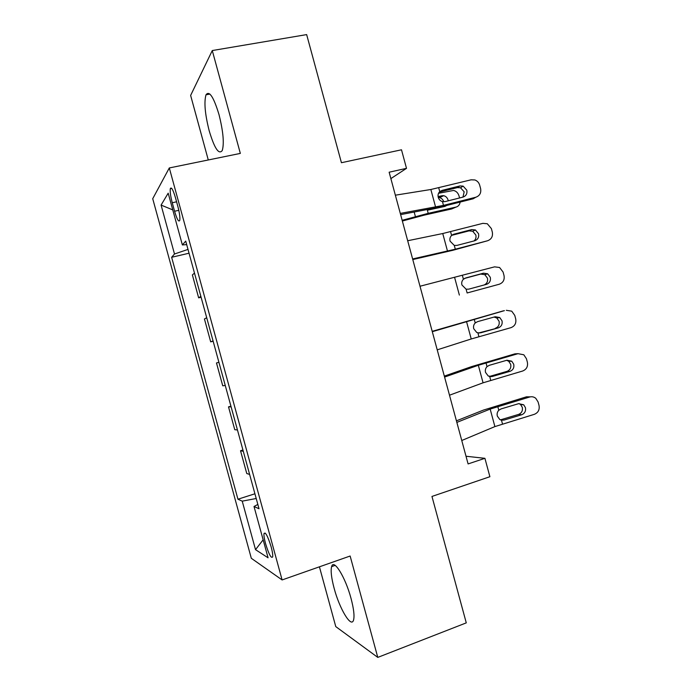 <?xml version="1.0" encoding="UTF-8"?>
<svg xmlns="http://www.w3.org/2000/svg" width="692" height="692" viewBox="0 0 692 692"><rect width="100%" height="100%" fill="white"/><g stroke="black" fill="none" stroke-linecap="round" stroke-linejoin="round"><path stroke-width="1.04" d="M351.052 598.502C345.377 577.033 333.579 558.219 331.615 566.627C330.56 570.762 331.39 577.958 334.115 588.226C339.461 608.666 351.354 628.656 353.569 619.997C354.598 615.932 353.759 608.77 351.052 598.502M219.027 114.673C213.646 96.958 209.304 90.323 206.008 94.787C203.915 102.122 204.979 114.119 209.192 130.779C214.468 148.382 218.819 154.973 222.244 150.553C224.312 143.512 223.239 131.549 219.027 114.673M271.16 546.914C267.787 536.092 265.408 531.646 264.007 533.575C263.756 535.496 264.257 538.826 265.529 543.566C268.851 554.309 271.238 558.755 272.683 556.887C272.933 554.984 272.423 551.662 271.16 546.914M319.427 566.817L335.767 626.597L377.78 657.4L466.27 622.869L431.964 496.441L489.893 476.71L484.919 458.32L466.019 456.244M152.724 198.708L251.308 558.288L282.111 579.939L169.306 167.948L152.724 198.708M169.306 167.948L240.332 153.408L212.28 50.551L190.637 95.418L208.275 159.964M212.28 50.551L306.66 34.6L341.424 162.715L401.49 149.792L406.507 168.346L389.138 172.204L468.095 463.925L484.919 458.32M172.247 202.739L174.574 211.242C176.988 219.338 178.726 222.383 179.773 220.376C180.188 217.608 179.548 212.963 177.853 206.45L175.474 197.739C173.052 189.669 171.339 186.641 170.319 188.656C169.903 191.502 170.543 196.191 172.247 202.739L176.581 201.805M187.999 249.405L174.496 253.999L171.633 257.286L237.944 499.217L254.924 493.785M174.496 253.999L161.089 205.083L168.191 193.172L182.377 244.951L186.684 244.605M257.839 504.433L254.016 506.492L259.024 508.758L185.724 241.101L182.377 244.951M254.016 506.492L268.072 557.804L255.521 549.656L242.226 501.155L237.944 499.217M377.78 657.4L350.135 556.022L282.111 579.939M390.868 178.605L406.507 168.346M171.633 257.286L189.046 253.211M194.487 273.089L192.376 274.94L198.647 297.845L201.104 297.24M249.622 474.418L246.767 473.536L240.522 450.743L242.935 450.016M237.451 429.974L234.761 429.697L228.507 406.879L230.938 406.178M225.263 385.479L222.738 385.799L216.484 362.954L218.914 362.288L216.484 362.954M213.067 340.922L210.697 341.857L213.145 341.208M210.697 341.857L204.434 318.977L206.718 317.732M200.844 296.314L198.647 297.845M231.119 406.844L228.507 406.879M243.299 451.314L240.522 450.743M242.226 501.155L256.213 498.499M172.775 209.901L161.089 205.083M255.521 549.656L263.142 539.829M395.357 195.187L430.848 189.504L471.131 179.808L474.876 179.963C477.298 180.863 478.899 182.576 479.66 185.119L480.603 188.596C481.338 192.912 479.746 195.793 475.828 197.229L443.477 205.386L442.456 201.606C440.311 200.974 438.91 199.538 438.244 197.298C437.699 195.058 438.2 193.163 439.757 191.623L442.101 190.378L459.946 185.932L463.121 186.113L466.806 190.188C467.394 193.656 466.114 195.966 462.965 197.116L464.176 191.814L460.517 187.774L457.377 187.601L439.299 192.099M400.616 214.624L441.038 206.882L473.12 198.794L475.828 197.229M400.287 213.413L443.477 205.386M442.456 201.606L445.129 201.597L462.965 197.116M402.346 221.033L424.058 215.177L451.72 208.941L456.028 207.081C458.355 206.432 459.722 204.754 460.137 202.064M402.156 220.298L428.201 213.344L456.028 207.081M438.52 193.302L453.511 190.456C456.227 191.087 458.061 192.895 459.012 195.888L459.574 197.973M438.296 197.462L442.05 195.724L438.097 196.58M442.05 195.724L443.702 195.698C445.864 196.225 447.326 197.67 448.079 200.049L448.234 200.818M446.764 205.438L444.93 206.398L427.362 210.221L428.201 213.344M442.966 206.839L443.338 206.303M443.771 201.761C442.984 199.512 441.548 198.137 439.481 197.653L438.339 197.601M407.683 240.747L442.742 233.533L482.869 223.352L487.298 223.75L491.381 228.594L492.315 232.071C493.05 236.387 491.467 239.285 487.557 240.764L455.31 249.207L454.289 245.426L450.094 241.171C449.541 238.922 450.042 237.019 451.599 235.462L453.926 234.19L471.719 229.588L475.439 229.978L478.561 233.784C479.149 237.252 477.878 239.57 474.738 240.755L456.954 245.4L454.289 245.426M412.778 259.561L452.767 250.314L487.557 240.764M412.614 258.955L455.31 249.207M473.985 240.954C475.75 239.389 476.364 237.417 475.828 235.02L472.731 231.249L469.046 230.868L451.72 235.349M420.001 286.246L494.59 266.853L499.581 267.493L503.075 272.025L504.01 275.494C504.753 279.81 503.171 282.725 499.278 284.23L467.126 292.967L466.105 289.195L461.927 284.983C461.374 282.734 461.875 280.822 463.415 279.239L465.742 277.95L483.483 273.184L487.644 273.781L490.299 277.328C490.896 280.796 489.625 283.132 486.493 284.343L468.769 289.144L466.105 289.195M467.126 292.967L499.278 284.23M484.227 284.957C486.969 283.59 488.05 281.333 487.471 278.184L484.832 274.672L480.706 274.075L464.591 278.409M432.301 331.693L504.399 310.647M432.206 331.33L503.326 310.855M437.214 349.849L471.226 338.968L510.981 327.653C514.857 326.105 516.431 323.181 515.696 318.865L514.762 315.396L511.743 311.175L506.302 310.293M479.565 333.016L476.797 332.532L473.743 328.743C473.19 326.494 473.683 324.574 475.222 322.965L477.541 321.659L495.23 316.737L499.736 317.533L502.029 320.82C502.617 324.28 501.354 326.633 498.231 327.87L478.492 333.008M495.325 328.276C498.422 327.048 499.676 324.721 499.096 321.287L496.821 318.026L494.062 317.057M480.559 332.835L498.231 327.87M444.584 377.071L478.336 365.281L517.997 353.681L514.926 353.854L517.754 353.69M444.325 376.111L471.745 366.552L514.926 353.854M449.497 395.21L483.068 382.806L522.668 371.016C526.534 369.433 528.1 366.492 527.365 362.175L526.43 358.715L523.809 354.78L517.997 353.681M490.282 376.664L492.341 376.474L488.275 376.041L485.55 372.443C484.997 370.194 485.481 368.265 487.021 366.639L489.331 365.307L506.959 360.221L511.751 361.198L513.741 364.26C514.329 367.72 513.066 370.082 509.952 371.344L506.951 371.37L489.356 376.483M506.951 371.37C510.039 370.116 511.284 367.772 510.705 364.347L508.732 361.31L506.691 360.298M492.341 376.474L509.952 371.344M456.858 422.397L490.17 409.084L529.674 397.009L526.5 396.81L530.314 396.853M456.435 420.84L483.509 410.062L526.5 396.81M461.754 440.51L494.892 426.592L534.336 414.326C538.194 412.709 539.76 409.75 539.025 405.434L538.091 401.974L535.781 398.315C533.939 396.845 531.906 396.412 529.674 397.009M501.051 420.07L504.105 420.053L501.475 420.174L499.78 419.499L497.332 416.091C496.787 413.842 497.271 411.896 498.794 410.252L501.094 408.903L518.671 403.661L523.697 404.794L525.436 407.64C526.024 411.1 524.77 413.47 521.664 414.767L518.559 414.413L500.446 419.854M518.559 414.413C521.638 413.124 522.884 410.771 522.296 407.346L520.574 404.526L519.026 403.566M504.105 420.053L521.664 414.767M178.804 210.316L174.574 211.242M439.757 191.623L438.737 187.843M435.605 207.124L430.848 189.504M457.377 187.601L459.946 185.932M442.101 190.378L439.887 191.511M414.214 212.185L415.408 216.596M451.599 235.462L450.578 231.682M447.499 251.127L442.742 233.533M469.046 230.868L471.719 229.588M453.926 234.19L452.594 234.735M463.415 279.239L462.403 275.468M459.367 295.077L454.618 277.501M480.706 274.075L483.483 273.184M475.222 322.965L474.21 319.202M478.925 336.675L477.913 332.913M471.226 338.968L466.486 321.417M487.021 366.639L486 362.876M490.714 380.332L489.702 376.569M483.068 382.806L478.336 365.281M498.794 410.252L497.782 406.498M502.487 423.928L501.475 420.174M494.892 426.592L490.17 409.084M335.153 565.373L331.615 566.627M209.918 94.069L206.008 94.787M265.321 533.143L264.007 533.575M171.694 188.371L170.319 188.656M460.517 187.774L463.121 186.113M439.481 197.653L443.702 195.698M472.731 231.249L475.439 229.978M484.832 274.672L487.644 273.781M496.821 318.026L499.736 317.533M508.732 361.31L511.751 361.198M520.574 404.526L523.697 404.794"/></g></svg>
